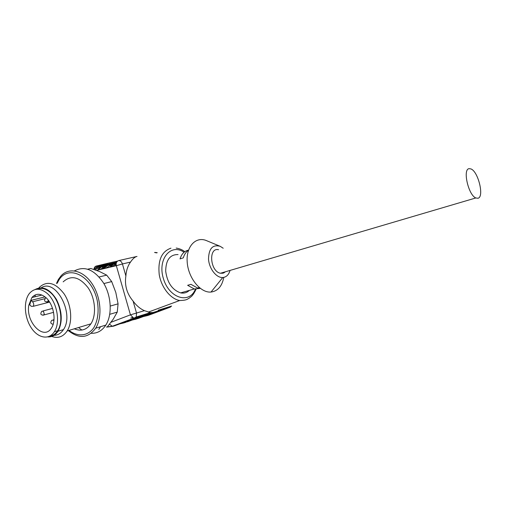 <?xml version="1.0" encoding="UTF-8"?>
<svg xmlns="http://www.w3.org/2000/svg" width="506" height="506" viewBox="0 0 506 506"><rect width="100%" height="100%" fill="white"/><g stroke="black" fill="none" stroke-linecap="round" stroke-linejoin="round"><path stroke-width="0.76" d="M68.335 330.601C79.031 339.102 88.139 338.305 95.659 328.217C102.604 317.287 100.966 296.756 91.934 283.518C82.984 270.16 68.961 267.054 61.005 275.884L58.392 279.426L56.463 283.455M78.544 327.54L81.871 330.051M91.2 333.283C97.19 333.536 102.073 330.804 105.836 325.086C112.345 314.928 111.484 296.402 103.755 283.335C94.508 269.666 84.749 265.517 74.464 270.874M100.567 326.712L98.771 329.412M110.289 306.054L118.075 303.84L115.804 292.462L111.699 281.589L103.888 283.562M111.699 281.589L106.684 275.137L99.606 271.564L90.789 268.484L87.778 269.173M99.151 276.965L106.684 275.137M90.789 268.484L87.993 269.122M107.443 326.724L113.23 319.191L117.265 312.094L109.758 314.315M117.265 312.094L118.075 303.84M69.006 330.399C77.696 337.078 87.696 336.256 93.705 327.888C97.854 320.633 99.062 311.677 97.323 301.026C92.288 275.587 67.848 263.683 58.544 280.697L57.222 283.278M74.293 328.811C81.023 331.613 86.564 329.95 90.916 323.827C96.646 315.143 95.413 298.534 88.133 287.806C79.391 276.744 71.061 274.758 63.161 281.861M51.738 336.452C58.038 338.647 63.187 336.813 67.165 330.949C72.858 322.069 71.504 304.966 64.123 293.885C55.268 282.437 46.913 280.343 39.051 287.591M35.483 294.815L34.75 296.832M51.429 335.042L52.788 335.269M54.085 335.333C57.886 335.225 60.998 333.327 63.421 329.64C74.812 313.796 55.628 277.977 41.34 287.743M47.747 336.914C51.954 337.167 55.375 335.269 58.032 331.24C62.763 321.987 62.257 311.418 56.52 299.539C49.714 288.901 42.567 285.574 35.066 289.552M37.046 289.23C41.245 287.534 45.629 288.565 50.176 292.323C60.119 300.349 64.161 321.304 57.627 330.741C55.533 333.966 52.864 335.788 49.62 336.199M45.654 297.408C53.56 303.853 56.71 320.583 51.454 328.002C43.807 341 25.553 322.094 28.817 305.169L31.884 297.541C35.755 293.265 40.341 293.221 45.654 297.408M30.98 300.406L32.555 301.797C33.807 303.284 34.047 304.783 33.282 306.301L31.302 306.326L29.74 304.935L30.98 300.406L45.028 296.889M46.868 293.138C56.824 301.209 60.884 322.24 54.363 331.708C48.911 340.475 37.653 338.128 30.955 327.363C24.149 316.743 23.453 300.494 29.614 293.195C34.471 287.952 40.227 287.933 46.868 293.138M469.144 168.662C462.471 169.042 468.341 195.057 475.811 197.96L477.936 198.257C484.463 197.176 478.322 171.553 470.953 168.934L469.144 168.662M218.567 249.724C208.2 247.137 210.066 271.507 220.458 273.253L223.108 273.208L225.448 271.785M230.053 270.425C228.756 274.802 226.321 277.168 222.76 277.522C216.435 278.009 209.174 268.781 208.516 259.198C208.75 248.566 212.659 244.278 220.23 246.327L223.197 248.237M224.19 272.152L224.183 272.759M223.772 277.389C222.071 286.232 217.82 291.121 211.021 292.051C200.452 293.113 188.169 277.92 187.195 261.994C185.987 246.036 196.258 235.764 207.08 240.875L219.674 246.099M188.529 250.147C184.456 250.919 181.622 253.848 180.028 258.92L183.305 257.858C184.336 254.379 186.063 251.868 188.472 250.318M200.136 288.268L197.599 288.028L190.945 284.334L187.637 285.302L194.291 288.977L180.642 292.885C172.28 289.995 167.29 282.759 165.69 271.172C165.867 259.976 169.991 254.442 178.068 254.569M200.281 288.382L194.291 288.977M116.456 262.538L107.715 264.638L108.55 265.34L116.178 263.563M116.171 263.569L115.387 263.62M189.37 290.387C186.923 292.702 184.013 293.531 180.642 292.885M115.602 261.558L106.766 263.518L107.595 264.221L116.443 262.197M113.616 326.136L123.698 322.448M156.879 311.879L147.404 315.592L143.736 316.446M137.55 318.666L147.581 315.01M135.836 318.672L135.785 318.691C140.858 316.775 149.82 313.992 144.343 316.022L135.697 319.197L135.228 318.9M123.325 322.588L123.812 322.904L132.49 319.716L124.027 322.885L120.226 323.751M137.018 256.434C134.925 256.852 132.755 258.737 130.504 262.083L122.433 263.955C121.573 261.545 120.257 260.445 118.474 260.641L136.949 256.447M133.755 318.147L130.428 314.852L144.45 310.671L150.383 312.632L153.116 312.474M144.45 310.671C140.168 308.812 136.38 305.611 133.078 301.064L136.525 313.081L136.228 316.984M133.881 318.173L136.209 317.015L134.957 318.116L133.843 318.166M133.078 301.064C126.873 293.72 124.47 285.352 125.874 275.947L122.433 263.955L116.336 265.688C115.798 263.202 116.513 261.52 118.474 260.641M125.874 275.947C126.285 270.413 127.828 265.789 130.504 262.083M44.838 298.692L32.555 301.797M105.571 268.256L112.13 264.606L116.159 263.683M105.552 268.262L111.952 264.613L116.165 263.639M116.133 263.936L111.952 266.732M94.824 269.768L99.771 267.459L106.311 265.947L99.701 269.654M94.084 268.477L98.841 266.346L107.595 264.221L107.715 264.638L98.942 266.763L99.771 267.459L108.55 265.34M116.171 263.601L111.763 264.549M108.025 265.182L103.566 268.73M116.228 265.239L115.64 265.859M98.942 266.763L93.977 269.059M102.939 268.882L105.874 266.061M105.899 266.042L107.784 264.84M113.692 264.126L110.523 267.073M144.343 316.022L135.905 319.178L132.262 320.007M139.15 318.166L132.167 320.045M115.007 266.004L116.152 264.771M114.754 264.638L113.249 266.428M146.759 315.32L147.404 315.592L148.96 315.105L170.282 307.155L134.957 318.116L113.477 326.18L107.234 327.066M149.175 315.023L147.404 315.592M107.626 264.322L106.627 264.562C103.401 265.372 100.631 267.181 98.316 269.983M127.379 321.835L135.785 318.691M102.826 267.32L101.168 269.306M125.779 322.341L120.327 323.714M119.865 323.783L118.815 323.815M157.258 252.722L155.323 252.431L156.48 252.911M156.582 252.886L154.539 252.456M171.585 306.041L170.282 307.155L171.528 306.092L158.182 310.222M184.045 252.254C170.718 242.924 157.221 259.198 163.457 278.774C169.295 298.477 189.598 304.365 195.386 289.16M109.524 324.201L112.307 326.262L115.229 325.63M147.537 315.029L155.823 312.449M123.647 322.467C128.726 320.551 137.986 317.673 132.49 319.716M106.766 263.518L98.006 265.65L98.841 266.346M93.945 269.47C94.097 267.604 94.875 266.466 96.266 266.042L98.006 265.65L95.039 266.725M117.512 261.102L115.659 261.551M115.071 261.64L115.792 261.469M196.069 289.211C194.532 292.544 193.001 294.947 191.464 296.415L188.776 298.458C187.372 298.945 187.296 300.336 179.681 300.526C170.484 298.938 161.281 287.389 159.213 274.473C157.796 260.16 161.711 251.393 170.958 248.168M111.048 322.246L130.428 314.852L116.336 265.688L96.595 270.394M53.155 324.276C50.575 323.796 50.126 322.461 51.814 320.273L53.56 320.197L53.921 320.595M48.222 300.134L47.842 301.69L46.767 302.082M49.12 301.361L47.842 301.69C44.534 302.101 43.769 300.868 45.565 297.996L45.957 297.673M53.573 312.341L44.066 314.928C40.777 315.358 40.012 314.144 41.783 311.285L43.446 311.253L44.332 314.365L43.004 315.32M105.836 325.086L95.659 328.217M90.916 323.827L67.165 330.949M63.421 329.64L58.032 331.24M31.884 297.541L41.96 295.049M54.363 331.708L57.627 330.741M49.594 302.082L33.282 306.301M220.458 273.253L475.811 197.96M222.76 277.522L211.021 292.051M130.833 318.021C132.382 317.357 133.015 317.395 132.73 318.141M94.786 269.755L99.574 267.459L116.235 263.253M199.25 287.56L197.599 288.028M109.916 267.219L111.592 265.283M143.831 316.414L155.633 312.461M99.461 268.085L97.728 270.122M145.342 315.472L144.14 316.041M116.658 262.121L116.285 261.615C118.113 260.875 108.834 262.993 106.956 263.512L94.945 266.82M115.88 261.539L117.443 261.159M184.772 251.691C182.502 249.85 179.636 248.642 176.177 248.06M136.209 317.015L150.383 312.632M179.681 300.526L148.226 312.132M133.793 318.185L112.307 326.262L106.405 327.047M53.117 319.906L54.009 319.653M42.997 310.962L52.554 308.407"/></g></svg>
